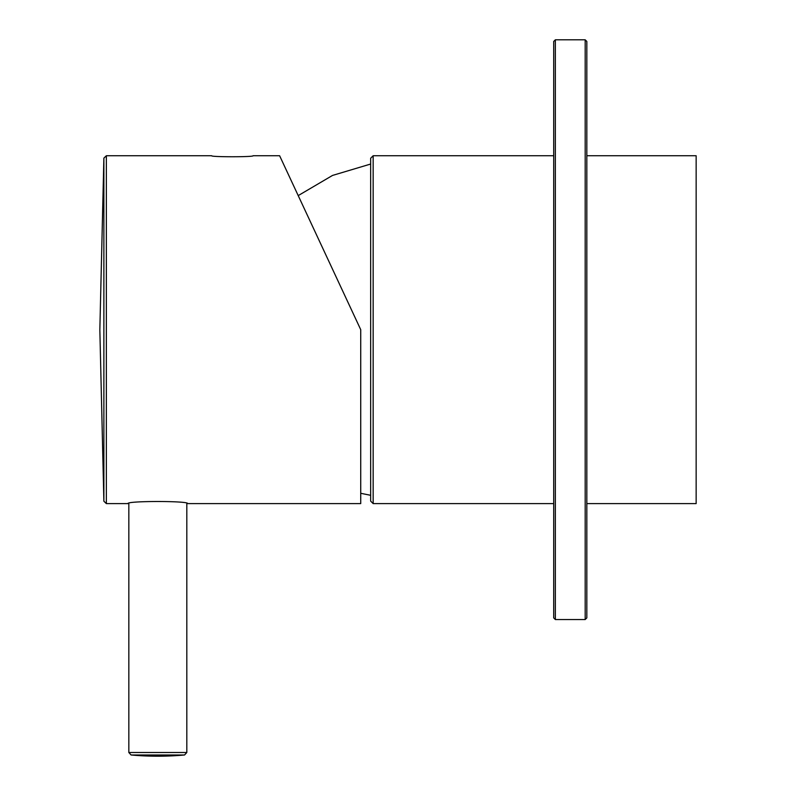 <?xml version="1.0" encoding="UTF-8"?>
<svg xmlns="http://www.w3.org/2000/svg" width="796" height="796" viewBox="0 0 796 796"><rect width="100%" height="100%" fill="white"/><g stroke="black" fill="none" stroke-linecap="round" stroke-linejoin="round"><path stroke-width="1.19" d="M555.359 39.8L585.179 39.8L586.831 41.452L586.831 617.885L585.179 619.547L555.359 619.547L555.359 39.8L553.708 41.452L553.708 617.885L555.359 619.547M106.356 503.599L128.007 503.599C126.246 500.803 189.438 500.813 187.637 503.599L360.727 503.599L360.727 329.673L279.625 155.747L253.068 155.747C254.302 157.091 210.433 157.091 211.656 155.747L106.356 155.747L106.356 503.599L103.878 501.231L99.848 330.012M128.833 503.44L128.833 752.509L186.811 752.509L184.553 754.986L157.817 756.2A294.182 294.182 0 0 0 184.553 754.986L131.091 754.986A294.182 294.182 0 0 0 157.817 756.2M586.831 503.599L696.152 503.599L696.152 155.747L586.831 155.747M370.667 329.673L370.667 158.235L373.155 155.747L373.155 503.599L370.667 501.112L370.667 329.673M585.179 39.8L585.179 619.547M106.356 155.747L103.878 158.115L103.878 501.231M103.878 158.115L99.848 329.673M186.811 503.44L186.811 752.509M131.091 754.986L128.833 752.509M298.211 195.607L332.529 175.428L370.667 164.036M360.727 493.291L370.667 495.311M553.708 155.747L373.155 155.747M553.708 503.599L373.155 503.599"/></g></svg>
